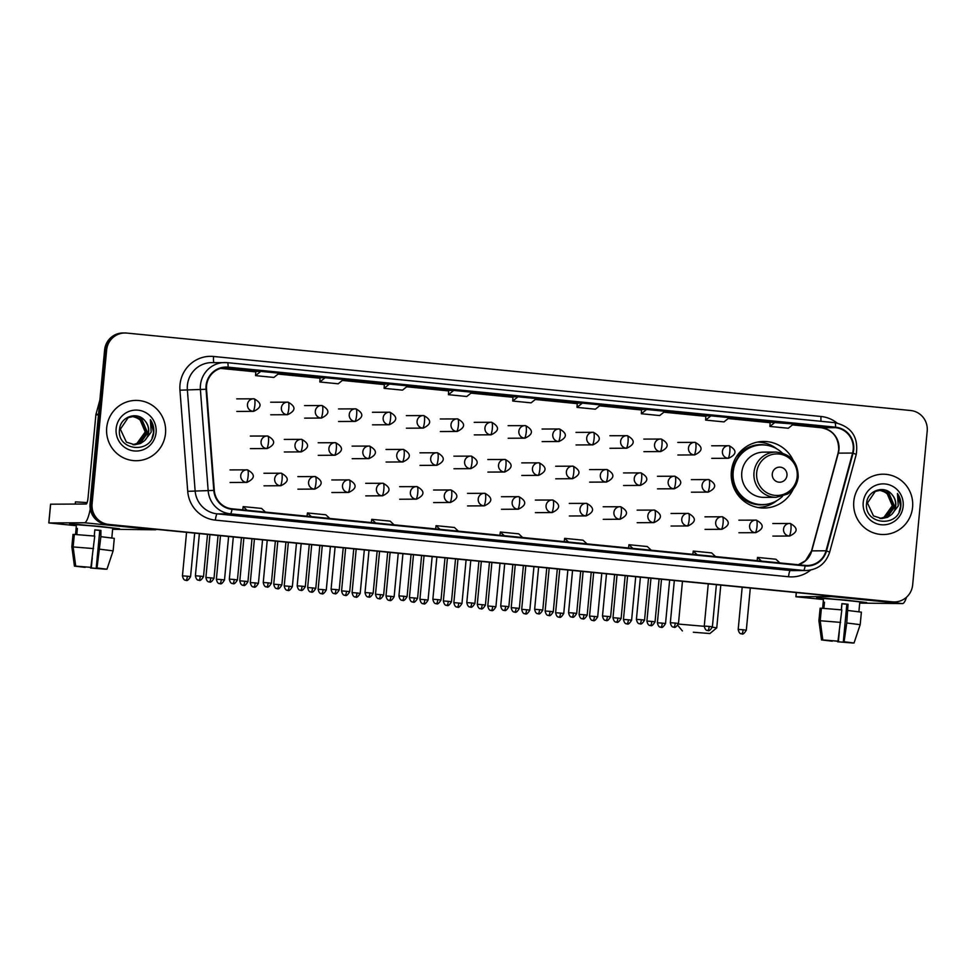 <?xml version="1.0" encoding="UTF-8"?>
<svg xmlns="http://www.w3.org/2000/svg" width="976" height="976" viewBox="0 0 976 976"><rect width="100%" height="100%" fill="white"/><g stroke="black" fill="none" stroke-linecap="round" stroke-linejoin="round"><path stroke-width="1.46" d="M793.159 460.233A33.294 32.611 89.7 0 0 763.659 441.457A33.294 32.611 89.7 0 0 731.366 471.542A33.294 32.611 89.7 0 0 763.988 508.045A33.294 32.611 89.7 0 0 793.305 488.988M759.145 507.703A33.294 32.611 89.7 0 0 762.134 507.081M761.817 442.433A33.294 32.611 89.7 0 0 758.828 441.847M124.916 332.987L122.878 332.987A18.849 18.459 89.7 0 0 104.603 350.018L90.06 503.86A18.849 18.459 89.7 0 0 106.652 524.429L890.478 601.863A18.849 18.459 89.7 0 0 892.345 601.948L893.357 601.948A18.849 18.459 89.7 0 1 891.491 601.863A18.849 18.459 89.7 0 0 893.357 601.948L894.382 601.948A18.849 18.459 89.7 0 0 912.658 584.905L927.2 431.075A18.849 18.459 89.7 0 0 910.608 410.506L126.782 333.072A18.849 18.459 89.7 0 0 106.64 350.018L92.098 503.848A18.849 18.459 89.7 0 0 108.69 524.417L892.515 601.85A18.849 18.459 89.7 0 0 894.382 601.948M92.098 503.848L91.073 503.848A18.849 18.459 89.7 0 0 107.677 524.429L891.491 601.863L107.677 524.429A18.849 18.459 89.7 0 1 91.073 503.848L105.615 350.018L91.073 503.848L90.06 503.86M123.891 332.987A18.849 18.459 89.7 0 0 105.615 350.018A18.849 18.459 89.7 0 1 123.891 332.987M106.713 427.659A30.158 29.524 89.7 0 0 136.25 460.721A30.158 29.524 89.7 0 0 165.505 433.466A30.158 29.524 89.7 0 0 135.957 400.404A30.158 29.524 89.7 0 0 106.713 427.659A30.158 29.524 89.7 0 0 136.25 460.721A30.158 29.524 89.7 0 0 165.505 433.466A30.158 29.524 89.7 0 0 135.957 400.404A30.158 29.524 89.7 0 0 106.713 427.659M853.793 501.457A30.158 29.524 89.7 0 0 883.341 534.519A30.158 29.524 89.7 0 0 912.584 507.264A30.158 29.524 89.7 0 0 883.036 474.202A30.158 29.524 89.7 0 0 853.793 501.457A30.158 29.524 89.7 0 0 883.341 534.519A30.158 29.524 89.7 0 0 912.584 507.264A30.158 29.524 89.7 0 0 883.036 474.202A30.158 29.524 89.7 0 0 853.793 501.457M206.558 385.727A20.106 19.691 -90.3 0 1 228.055 367.659L835.517 427.671A20.106 19.691 -90.3 0 1 852.585 453.059L826.025 550.793A20.106 19.691 -90.3 0 1 805.163 565.421L232.032 508.801A20.106 19.691 -90.3 0 1 214.305 490.355L206.534 389.229A20.106 19.691 -90.3 0 1 206.558 385.727M206.07 385.679A20.606 20.179 89.7 0 0 206.046 389.278L213.805 490.403A20.606 20.179 89.7 0 0 231.983 509.301L805.115 565.921A20.606 20.179 89.7 0 0 826.501 550.928L853.061 453.193A20.606 20.179 89.7 0 0 835.554 427.171L228.091 367.159A20.606 20.179 89.7 0 0 206.07 385.679M775.212 422.181L769.918 426.439L788.291 428.257L793.586 423.999L770.174 422.218M705.868 415.861L710.918 415.837L705.624 420.095L705.868 415.861M641.574 409.505L646.612 409.481L641.33 413.739L641.574 409.505M577.28 403.149L582.318 403.125L577.023 407.382L577.28 403.149M255.785 371.392L260.824 371.368L255.541 375.626L255.785 371.392M320.079 377.749L325.13 377.724L319.835 381.982L320.079 377.749M384.385 384.093L389.424 384.068L384.129 388.326L384.385 384.093M448.679 390.449L453.718 390.424L448.435 394.682L448.679 390.449M512.973 396.805L518.024 396.781L512.729 401.038L512.973 396.805M651.334 555.747L627.861 553.953L651.334 555.747A5.026 1.013 -84.4 0 1 651.309 555.747A5.026 1.013 -84.4 0 0 651.309 555.747L632.948 553.929M715.628 562.103L692.167 560.309L715.628 562.103A5.026 1.013 -84.4 0 1 715.615 562.103A5.026 1.013 -84.4 0 0 715.615 562.103L697.254 560.285M779.934 568.447L756.461 566.666L779.934 568.447A5.026 1.013 -84.4 0 1 779.909 568.447A5.026 1.013 -84.4 0 0 779.909 568.447L761.548 566.641M458.439 536.69L434.979 534.897L458.439 536.69A5.026 1.013 -84.4 0 0 458.415 536.69A5.026 1.013 -84.4 0 0 458.439 536.69L440.054 534.872M394.145 530.346L370.673 528.553L394.145 530.346A5.026 1.013 -84.4 0 0 394.121 530.334A5.026 1.013 -84.4 0 0 394.145 530.346L375.76 528.528M329.839 523.99L306.379 522.197L329.839 523.99A5.026 1.013 -84.4 0 0 329.827 523.99A5.026 1.013 -84.4 0 0 329.839 523.99L311.466 522.172M265.545 517.634L242.085 515.84L265.545 517.634A5.026 1.013 -84.4 0 0 265.521 517.634A5.026 1.013 -84.4 0 0 265.545 517.634L247.16 515.816M587.04 549.39L563.567 547.609L587.04 549.39A5.026 1.013 -84.4 0 1 587.015 549.39A5.026 1.013 -84.4 0 0 587.015 549.39L568.654 547.585M522.733 543.046L499.273 541.253L522.733 543.046A5.026 1.013 -84.4 0 0 522.721 543.046A5.026 1.013 -84.4 0 0 522.733 543.046L504.36 541.229M641.33 413.739L659.691 415.556L664.985 411.299L646.612 409.481M705.624 420.095L723.997 421.9L729.292 417.643L710.918 415.837M448.435 394.682L466.796 396.5L472.091 392.242L453.718 390.424M384.129 388.326L402.502 390.144L407.797 385.886L389.424 384.068M319.835 381.982L338.208 383.788L343.503 379.53L325.13 377.724M255.541 375.626L273.902 377.444L279.197 373.186L260.824 371.368M577.023 407.382L595.397 409.2L600.691 404.942L582.318 403.125M512.729 401.038L531.103 402.844L536.397 398.586L518.024 396.781M769.918 426.439L770.174 422.205M522.648 537.508L518.72 533.835L500.346 532.018L499.919 535.263M504.275 535.702L500.346 532.018M458.342 531.164L454.426 527.479L436.052 525.661L435.625 528.919M439.981 529.346L436.052 525.661M394.048 524.807L390.119 521.123L371.746 519.317L371.331 522.563M375.675 522.99L371.746 519.317M329.754 518.451L325.825 514.779L307.452 512.961L307.025 516.206M311.381 516.646L307.452 512.961M265.448 512.107L261.531 508.423L243.158 506.605L242.731 509.862M247.087 510.289L243.158 506.605M586.942 543.864L583.014 540.179L564.64 538.362L564.226 541.619M568.569 542.046L564.64 538.362M651.236 550.22L647.308 546.536L628.947 544.718L628.52 547.975M632.875 548.402L628.947 544.718M715.542 556.564L711.614 552.892L693.241 551.074L692.814 554.319M697.169 554.758L693.241 551.074M779.836 562.92L775.908 559.236L757.535 557.418L757.12 560.675M761.463 561.102L757.535 557.418M132.943 416.398L140.129 419.021L145.619 431.953L137.274 443.507L133.09 444.678M132.748 416.423L139.714 419.021L145.217 431.953L136.872 443.507L132.882 444.653M144.582 440.688A14.201 13.908 89.7 0 0 144.912 420.79C137.396 410.859 120.475 416.728 119.584 429.025C116.144 450.68 150.89 454.682 153.622 433.405L153.757 432.344C154.147 427.708 153.012 423.486 150.377 419.68L151.17 432.136L144.582 440.688L140.507 443.494L134.7 444.763L126.392 442.128L120.365 429.208L128.173 417.643L133.761 416.374L141.74 419.021L147.23 431.941L138.885 443.494L133.895 444.751M133.553 416.374L141.337 419.021L146.827 431.941L138.482 443.494L133.7 444.739M144.912 420.79C147.681 424.023 148.864 427.744 148.45 431.929L140.105 443.494L134.505 444.763M116.144 428.586A20.484 20.057 89.7 0 0 134.176 450.949A20.484 20.057 89.7 0 0 156.075 432.527A20.484 20.057 89.7 0 0 138.031 410.176A20.484 20.057 89.7 0 0 116.144 428.586M132.138 416.484L135.066 417.179A14.201 13.908 89.7 0 0 132.114 416.484M135.066 417.179C141.776 419.717 145.143 424.682 145.168 432.063M150.377 419.68L153.574 432.344L152.036 438.017M76.433 525.039L69.601 524.014L99.698 526.369L119.621 528.76L78.836 524.502L69.577 524.027L76.433 525.039M90.256 508.996A25.132 5.075 95.6 0 1 84.412 522.758L48.8 522.941L76.36 525.722M156.428 529.346A25.132 5.075 95.6 0 1 155.44 529.785L112.63 529.297M50.642 504.202L86.181 504.006A6.283 1.269 -84.4 0 0 88.047 497.748L95.88 414.849A3.135 3.074 -90.3 0 1 95.977 414.312L99.869 400.001M85.217 566.922L78.214 566.373M73.139 546.938L75.713 566.117L79.483 566.495L90.89 567.349L94.745 536.08L74.322 534.421L73.139 546.938L93.562 548.585M94.233 536.031L94.818 529.834L97.942 530.127L100.943 530.432L100.87 536.678L97.014 567.959L96.234 567.959L99.772 530.444L94.806 529.944M76.811 534.567L77.385 528.419L76.116 528.419L75.542 534.482L76.457 524.685L98.295 526.381L112.74 528.114L111.813 537.91M100.87 536.678L114.29 538.349L113.118 550.867L106.957 569.203L96.234 567.959M99.686 549.195L113.118 550.854M75.713 566.117L90.89 567.349M97.014 567.959L106.957 569.203M101.943 568.618L105.725 569.093M105.689 569.215L90.512 567.983L91.293 567.983L92.269 557.711M90.536 567.349L90.512 567.983M101.919 568.849L91.293 567.983M75.262 504.055L75.457 501.871L87.12 502.579M74.31 534.555L73.041 534.433L71.858 546.938L74.432 566.129L78.202 566.495M85.168 567.373L74.432 566.129L71.858 546.938M94.318 536.044L94.77 530.456M76.116 528.419L77.372 528.553M99.772 530.444L100.943 530.432M693.338 632.241L709.894 633.534L693.338 632.241M678.369 624.067L704.257 626.299M712.346 627.19L716.75 627.861L709.894 633.534M786.973 475.397A7.54 7.381 89.7 0 0 780.336 467.175A7.54 7.381 89.7 0 0 772.272 473.946A7.54 7.381 89.7 0 0 778.909 482.181A7.54 7.381 89.7 0 0 786.973 475.397M775.92 452.071L763.708 452.132A22.619 22.143 89.7 0 0 741.784 472.579A22.619 22.143 89.7 0 0 763.94 497.37L776.152 497.309L787.522 494.076C793.769 490.05 797.331 484.303 798.209 476.861C797.953 461.965 790.523 453.706 775.92 452.071A22.619 22.143 89.7 0 0 753.997 472.518A22.619 22.143 89.7 0 0 776.152 497.309M782.264 452.974A29.841 29.219 89.7 0 0 762.146 444.922A29.841 29.219 89.7 0 0 733.208 471.884A29.841 29.219 89.7 0 0 762.439 504.604A29.841 29.219 89.7 0 0 782.484 496.345M762.146 444.922L761.634 444.922A29.841 29.219 89.7 0 0 732.695 471.884A29.841 29.219 89.7 0 0 761.927 504.604L762.439 504.604M734.147 465.076A23.558 23.07 89.7 0 0 734.245 484.73M776.994 500.554A32.672 31.988 -90.3 0 1 757.681 507.447M736.917 455.938L739.088 455.951M737.258 455.45L738.21 455.487A30.122 29.5 89.7 0 1 767.136 445.324M767.417 504.141A30.122 29.5 89.7 0 1 735.013 489.257L734.464 489.232M757.352 442.116A32.672 31.988 -90.3 0 1 776.737 448.814M823.512 598.837L816.68 597.824L846.778 600.179L866.7 602.57L825.916 598.312L816.668 597.837L823.512 598.837M832.467 596.141A25.132 5.075 95.6 0 1 831.491 596.568L795.879 596.751L823.439 599.52M906.521 597.214A25.132 5.075 95.6 0 1 902.532 603.583L859.71 603.107M832.296 640.72L825.293 640.171M820.218 620.736L822.792 639.927L837.188 641.159L837.969 641.159L841.824 609.878L821.402 608.231L820.218 620.736L840.653 622.395M841.312 609.829L841.91 603.632L848.022 604.242L846.765 622.993L844.094 641.757L843.313 641.769L846.851 604.242L841.898 603.741M823.89 608.365L824.476 602.216L823.195 602.229L822.622 608.292L823.537 598.483L845.375 600.179L859.819 601.911L858.892 611.72M847.949 610.488L861.381 612.159L860.198 624.664L846.765 622.993M822.792 639.927L837.969 641.159M844.094 641.757L854.037 643.013L843.313 641.769M860.161 624.677L854.037 643.013L860.198 624.664M849.022 642.415L852.804 642.891M852.768 643.013L837.591 641.793L838.372 641.793L839.348 631.509M837.615 641.159L837.591 641.793M848.998 642.647L838.372 641.793M832.247 641.183L821.524 639.939L818.913 620.76L820.121 608.231L818.913 620.76L821.524 639.927L825.281 640.305M821.389 608.365L820.121 608.231M841.397 609.841L841.922 604.266M823.195 602.229L824.464 602.351M846.851 604.242L848.022 604.242M880.035 490.208L887.208 492.831L892.698 505.751L884.354 517.304L880.169 518.488M879.827 490.22L886.806 492.831L892.296 505.751L883.951 517.317L879.962 518.463M891.661 514.498A14.201 13.908 89.7 0 0 891.991 494.588C884.488 484.657 867.554 490.525 866.664 502.823C863.223 524.49 897.969 528.48 900.714 507.203L900.836 506.154C901.226 501.505 900.104 497.284 897.456 493.49L898.249 505.934L891.661 514.498L887.587 517.292L881.792 518.573L873.483 515.926L867.444 503.006L875.252 491.453L880.84 490.172L888.819 492.819L894.321 505.739L885.964 517.304L880.974 518.549M880.633 490.184L888.416 492.819L893.906 505.751L885.561 517.304L880.779 518.537M891.991 494.588C894.76 497.833 895.944 501.542 895.529 505.739L887.184 517.292L881.584 518.573M863.223 502.396A20.484 20.057 89.7 0 0 881.255 524.746A20.484 20.057 89.7 0 0 903.154 506.337A20.484 20.057 89.7 0 0 885.11 483.974A20.484 20.057 89.7 0 0 863.223 502.396M879.217 490.281L882.145 490.977A14.201 13.908 89.7 0 0 879.193 490.294M882.145 490.977C888.855 493.527 892.223 498.48 892.247 505.861M897.456 493.49L900.653 506.154L899.128 511.814M106.652 524.429L108.69 524.417M104.603 350.018L106.64 350.018M890.478 601.863L892.515 601.85M852.585 453.059L838.323 453.132A20.106 19.691 89.7 0 0 821.243 427.732L792.475 424.889M826.025 550.793L811.751 550.867A11.309 0.622 -164.8 0 0 811.507 550.928L805.481 560.712L798.344 564.75A20.106 19.691 89.7 0 0 811.751 550.867L838.323 453.132A11.309 0.622 -164.8 0 0 838.079 453.193L838.713 449.704C838.604 437.297 832.772 429.965 821.194 427.732A11.309 2.281 -84.4 0 0 821.243 427.732L835.517 427.671M228.055 367.659L224.065 367.671M810.678 570.057A31.415 30.756 -90.3 0 1 788.559 576.755L215.428 520.135A31.415 30.756 -90.3 0 1 187.721 491.318L179.95 390.193A31.415 30.756 -90.3 0 1 213.573 356.472L821.036 416.484A6.283 1.269 -84.4 0 0 821.036 421.315M821.036 416.484A31.415 30.756 -90.3 0 1 837.005 422.986M805.115 565.921A6.283 1.269 95.6 0 1 803.468 570.435L230.336 513.815A25.132 24.607 -90.3 0 1 208.169 490.757L200.397 389.631A25.132 24.607 -90.3 0 1 227.298 362.657A6.283 1.269 95.6 0 1 227.323 362.657A6.283 1.269 95.6 0 1 228.091 367.159M835.554 427.171A6.283 1.269 -84.4 0 0 834.785 422.669L227.323 362.657L211.768 362.608A25.132 24.607 89.7 0 0 187.355 389.692L195.127 490.818A25.132 24.607 89.7 0 0 217.294 513.876L790.426 570.496A25.132 24.607 89.7 0 0 792.902 570.606L805.956 570.545A25.132 24.607 -90.3 0 1 803.468 570.435L790.426 570.496A6.283 1.269 -84.4 0 0 788.559 576.755M206.046 389.278L179.95 390.193M215.428 520.135A6.283 1.269 -84.4 0 1 217.294 513.876L230.336 513.815A6.283 1.269 -84.4 0 0 231.983 509.301M826.501 550.928L829.673 552.111L856.245 454.377C858.697 437.114 851.548 426.549 834.785 422.669A6.283 1.269 -84.4 0 0 834.761 422.669L227.347 362.669M187.721 491.318L213.805 490.403M853.061 453.193L856.245 454.377M213.573 356.472A6.283 1.269 -84.4 0 0 214.012 362.596M770.137 422.681L728.169 418.545L770.137 422.693M705.843 416.337L663.875 412.189L705.843 416.337M641.549 409.981L599.581 405.833L641.549 409.981M577.243 403.637L535.275 399.489L577.243 403.637M512.949 397.281L470.981 393.133L512.949 397.281M448.655 390.925L406.687 386.777L448.655 390.925M384.349 384.581L342.381 380.433L384.349 384.581M320.055 378.224L278.087 374.076L320.055 378.224M220.539 368.391L255.761 371.868L220.552 368.391M821.145 427.732A11.309 2.281 -84.4 0 0 821.194 427.732L792.463 424.902M155.44 529.785L84.412 522.758M98.466 414.837L95.88 414.849M50.642 504.177L48.861 522.941M95.977 414.312L98.527 414.3M797.185 476.691A20.777 20.35 89.7 0 0 778.897 454.011A20.777 20.35 89.7 0 0 756.681 472.689A20.777 20.35 89.7 0 0 774.981 495.369A20.777 20.35 89.7 0 0 797.185 476.691M236.729 398.867L254.199 398.818A6.283 6.149 89.7 0 0 247.453 404.467A6.283 6.149 89.7 0 0 252.991 411.323A6.283 1.269 -84.4 0 0 254.858 405.064A6.283 1.269 95.6 0 0 254.199 398.818A6.283 1.269 95.6 0 1 254.199 398.818C262.166 403.234 261.971 407.407 253.614 411.36A6.283 6.149 89.7 0 1 252.991 411.323M187.343 576.218L182.451 575.84C183.805 582.318 186.965 579.524 186.111 580.293A4.087 0.83 -84.4 0 0 187.343 576.218L190.576 576.609L194.688 533.128M186.135 580.293A4.087 0.83 95.6 0 1 186.111 580.293C185.599 578.975 186.477 583.489 190.576 576.609M270.657 402.222L288.127 402.173A6.283 6.149 89.7 0 0 281.381 407.822A6.283 6.149 89.7 0 0 286.92 414.678A6.283 1.269 -84.4 0 0 288.786 408.419A6.283 1.269 95.6 0 0 288.127 402.173A6.283 1.269 95.6 0 1 288.127 402.173C296.094 406.577 295.899 410.762 287.542 414.702A6.283 6.149 89.7 0 1 286.92 414.678M221.271 579.573L216.379 579.195C217.721 585.673 220.893 582.879 220.039 583.648A4.087 0.83 -84.4 0 0 221.271 579.573L224.504 579.964L228.616 536.483M220.051 583.648A4.087 0.83 95.6 0 1 220.039 583.648C219.527 582.33 220.393 586.844 224.504 579.964M304.585 405.577L322.043 405.528A6.283 6.149 89.7 0 0 315.309 411.177A6.283 6.149 89.7 0 0 320.836 418.033A6.283 1.269 -84.4 0 0 322.702 411.774A6.283 1.269 95.6 0 0 322.043 405.528A6.283 1.269 95.6 0 1 322.043 405.528C330.01 409.932 329.815 414.117 321.458 418.057A6.283 6.149 89.7 0 1 320.836 418.033M255.2 582.928L250.295 582.55C251.649 589.016 254.821 586.234 253.967 586.991A4.087 0.83 95.6 0 0 253.98 586.991A4.087 0.83 -84.4 0 0 255.2 582.928L258.433 583.319L262.544 539.838M338.513 408.932L355.972 408.871A6.283 1.269 95.6 0 0 355.947 408.871A6.283 6.149 89.7 0 0 349.237 414.519A6.283 6.149 89.7 0 0 354.764 421.376A6.283 1.269 -84.4 0 0 356.63 415.117A6.283 1.269 95.6 0 0 355.972 408.871C363.938 413.287 363.743 417.46 355.386 421.412A6.283 6.149 89.7 0 1 354.764 421.376M289.116 586.283L284.223 585.893C285.578 592.371 288.75 589.589 287.883 590.346A4.087 0.83 95.6 0 0 287.908 590.346A4.087 0.83 -84.4 0 0 289.116 586.283L292.361 586.661L296.472 543.181M372.429 412.275L389.9 412.226A6.283 1.269 95.6 0 0 389.875 412.226A6.283 6.149 89.7 0 0 383.153 417.874A6.283 6.149 89.7 0 0 388.692 424.731A6.283 1.269 -84.4 0 0 390.559 418.472A6.283 1.269 95.6 0 0 389.9 412.226C397.866 416.642 397.671 420.815 389.314 424.755A6.283 6.149 89.7 0 1 388.692 424.731M323.044 589.626L318.152 589.248C319.494 595.726 322.666 592.932 321.812 593.701A4.087 0.83 -84.4 0 0 323.044 589.626L326.277 590.016L330.388 546.536M321.836 593.701A4.087 0.83 95.6 0 1 321.812 593.701C321.299 592.383 322.165 596.897 326.277 590.016M406.358 415.63L423.828 415.581A6.283 1.269 95.6 0 0 423.791 415.581A6.283 6.149 89.7 0 0 417.081 421.229A6.283 6.149 89.7 0 0 422.62 428.086A6.283 1.269 -84.4 0 0 424.475 421.827A6.283 1.269 95.6 0 0 423.828 415.581C431.795 419.985 431.599 424.17 423.242 428.11A6.283 6.149 89.7 0 1 422.62 428.086M356.972 592.981L352.08 592.603C353.422 599.069 356.594 596.287 355.74 597.044A4.087 0.83 -84.4 0 0 356.972 592.981L360.205 593.371L364.316 549.891M355.752 597.044A4.087 0.83 95.6 0 1 355.74 597.044C355.215 595.738 356.094 600.252 360.205 593.371M440.286 418.985L457.744 418.924A6.283 6.149 89.7 0 0 451.01 424.572A6.283 6.149 89.7 0 0 456.536 431.441A6.283 1.269 -84.4 0 0 458.403 425.17A6.283 1.269 95.6 0 0 457.744 418.924A6.283 1.269 95.6 0 1 457.744 418.924C465.711 423.34 465.515 427.512 457.158 431.465A6.283 6.149 89.7 0 1 456.536 431.441M390.888 596.336L385.996 595.958C387.35 602.424 390.522 599.642 389.668 600.399A4.087 0.83 -84.4 0 0 390.888 596.336L394.133 596.726L398.245 553.233M389.68 600.399A4.087 0.83 95.6 0 1 389.668 600.399C389.143 599.093 390.022 603.595 394.133 596.726M474.202 422.327L491.672 422.279A6.283 6.149 89.7 0 0 484.938 427.927A6.283 6.149 89.7 0 0 490.464 434.784A6.283 1.269 -84.4 0 0 492.331 428.525A6.283 1.269 95.6 0 0 491.672 422.279A6.283 1.269 95.6 0 1 491.672 422.279C499.639 426.695 499.444 430.867 491.087 434.82A6.283 6.149 89.7 0 1 490.464 434.784M424.816 599.679L419.924 599.301C421.278 605.779 424.438 602.985 423.584 603.754A4.087 0.83 -84.4 0 0 424.816 599.679L428.061 600.069L432.161 556.588M423.608 603.754A4.087 0.83 95.6 0 1 423.584 603.754C423.072 602.436 423.95 606.95 428.061 600.069M508.13 425.682L525.6 425.634A6.283 6.149 89.7 0 0 518.854 431.282A6.283 6.149 89.7 0 0 524.393 438.139A6.283 1.269 -84.4 0 0 526.259 431.88A6.283 1.269 95.6 0 0 525.6 425.634A6.283 1.269 95.6 0 1 525.6 425.634C533.567 430.038 533.372 434.222 525.015 438.163A6.283 6.149 89.7 0 1 524.393 438.139M458.744 603.034L453.852 602.656C455.194 609.122 458.366 606.34 457.512 607.109A4.087 0.83 95.6 0 0 457.537 607.109A4.087 0.83 -84.4 0 0 458.744 603.034L461.977 603.424L466.089 559.943M542.058 429.037L559.529 428.989A6.283 1.269 95.6 0 0 559.492 428.976A6.283 6.149 89.7 0 0 552.782 434.625A6.283 6.149 89.7 0 0 558.309 441.494A6.283 1.269 -84.4 0 0 560.175 435.235A6.283 1.269 95.6 0 0 559.529 428.989C567.495 433.393 567.3 437.577 558.931 441.518A6.283 6.149 89.7 0 1 558.309 441.494M492.673 606.389L487.78 606.011C489.122 612.477 492.294 609.695 491.44 610.451A4.087 0.83 95.6 0 0 491.453 610.451A4.087 0.83 -84.4 0 0 492.673 606.389L495.906 606.779L500.017 563.298M575.986 432.392L593.445 432.331A6.283 1.269 95.6 0 0 593.42 432.331A6.283 6.149 89.7 0 0 586.71 437.98A6.283 6.149 89.7 0 0 592.237 444.836A6.283 1.269 -84.4 0 0 594.103 438.578A6.283 1.269 95.6 0 0 593.445 432.331C601.411 436.748 601.216 440.92 592.859 444.873A6.283 6.149 89.7 0 1 592.237 444.836M526.589 609.744L521.696 609.353C523.051 615.832 526.223 613.038 525.369 613.806A4.087 0.83 -84.4 0 0 526.589 609.744L529.834 610.122L533.945 566.641M525.381 613.806A4.087 0.83 95.6 0 1 525.369 613.806C524.844 612.489 525.722 617.003 529.834 610.122M609.902 435.735L627.373 435.686A6.283 1.269 95.6 0 0 627.348 435.686A6.283 6.149 89.7 0 0 620.626 441.335A6.283 6.149 89.7 0 0 626.165 448.191A6.283 1.269 -84.4 0 0 628.032 441.933A6.283 1.269 95.6 0 0 627.373 435.686C635.339 440.103 635.144 444.275 626.787 448.216A6.283 6.149 89.7 0 1 626.165 448.191M560.517 613.087L555.625 612.708C556.967 619.187 560.139 616.393 559.285 617.161A4.087 0.83 -84.4 0 0 560.517 613.087L563.75 613.477L567.861 569.996M559.309 617.161A4.087 0.83 95.6 0 1 559.285 617.161C558.772 615.844 559.651 620.358 563.75 613.477M643.831 439.09L661.301 439.041A6.283 6.149 89.7 0 0 654.554 444.69A6.283 6.149 89.7 0 0 660.093 451.546A6.283 1.269 -84.4 0 0 661.948 445.288A6.283 1.269 95.6 0 0 661.301 439.041A6.283 1.269 95.6 0 1 661.301 439.041C669.268 443.446 669.072 447.63 660.715 451.571A6.283 6.149 89.7 0 1 660.093 451.546M594.445 616.442L589.553 616.063C590.895 622.529 594.067 619.748 593.213 620.504A4.087 0.83 -84.4 0 0 594.445 616.442L597.678 616.832L601.789 573.351M593.225 620.504A4.087 0.83 95.6 0 1 593.213 620.504C592.7 619.199 593.567 623.713 597.678 616.832M677.759 442.445L695.217 442.384A6.283 6.149 89.7 0 0 688.483 448.033A6.283 6.149 89.7 0 0 694.009 454.889A6.283 1.269 -84.4 0 0 695.876 448.631A6.283 1.269 95.6 0 0 695.217 442.384A6.283 1.269 95.6 0 1 695.217 442.384C703.184 446.801 702.988 450.973 694.631 454.926A6.283 6.149 89.7 0 1 694.009 454.889M628.373 619.797L623.469 619.406C624.823 625.884 627.995 623.103 627.141 623.859A4.087 0.83 -84.4 0 0 628.373 619.797L631.606 620.175L635.718 576.694M627.153 623.859A4.087 0.83 95.6 0 1 627.141 623.859C626.616 622.542 627.495 627.056 631.606 620.175M711.687 445.788L729.145 445.739A6.283 6.149 89.7 0 0 722.411 451.388A6.283 6.149 89.7 0 0 727.937 458.244A6.283 1.269 -84.4 0 0 729.804 451.986A6.283 1.269 95.6 0 0 729.145 445.739A6.283 1.269 95.6 0 1 729.145 445.739C737.112 450.156 736.917 454.328 728.56 458.281A6.283 6.149 89.7 0 1 727.937 458.244M662.289 623.139L657.397 622.761C658.751 629.239 661.923 626.446 661.057 627.214A4.087 0.83 -84.4 0 0 662.289 623.139L665.534 623.53L669.646 580.049M661.081 627.214A4.087 0.83 95.6 0 1 661.057 627.214C660.545 625.897 661.423 630.411 665.534 623.53M210.779 577.865L205.887 577.487C207.229 583.965 210.401 581.171 209.547 581.94A4.087 0.83 95.6 0 0 209.572 581.94A4.087 0.83 -84.4 0 0 210.779 577.865L214.012 578.256L218.063 535.434M250.344 436.065L267.802 436.016A6.283 6.149 89.7 0 0 261.068 441.664A6.283 6.149 89.7 0 0 266.594 448.521A6.283 1.269 -84.4 0 0 268.461 442.262A6.283 1.269 95.6 0 0 267.802 436.016A6.283 1.269 95.6 0 1 267.802 436.016C275.769 440.432 275.574 444.605 267.217 448.545A6.283 6.149 89.7 0 1 266.594 448.521M244.708 581.22L239.815 580.842C241.157 587.308 244.329 584.526 243.475 585.283A4.087 0.83 95.6 0 0 243.488 585.283A4.087 0.83 -84.4 0 0 244.708 581.22L247.941 581.611L251.991 538.789M284.26 439.42L301.73 439.371A6.283 6.149 89.7 0 0 294.984 445.019A6.283 6.149 89.7 0 0 300.523 451.876A6.283 1.269 -84.4 0 0 302.389 445.617A6.283 1.269 95.6 0 0 301.73 439.371A6.283 1.269 95.6 0 1 301.73 439.371C309.697 443.775 309.502 447.96 301.145 451.9A6.283 6.149 89.7 0 1 300.523 451.876M278.624 584.575L273.731 584.185C275.086 590.663 278.258 587.881 277.404 588.638A4.087 0.83 -84.4 0 0 278.624 584.575L281.869 584.953L285.919 542.144M277.416 588.638A4.087 0.83 95.6 0 1 277.404 588.638C276.879 587.32 277.757 591.834 281.869 584.953M318.188 442.775L335.659 442.714A6.283 1.269 95.6 0 0 335.622 442.714A6.283 6.149 89.7 0 0 328.912 448.362A6.283 6.149 89.7 0 0 334.451 455.219A6.283 1.269 -84.4 0 0 336.305 448.96A6.283 1.269 95.6 0 0 335.659 442.714C343.625 447.13 343.43 451.302 335.061 455.255A6.283 6.149 89.7 0 1 334.451 455.219M312.552 587.918L307.66 587.54C309.014 594.018 312.174 591.224 311.32 591.993A4.087 0.83 -84.4 0 0 312.552 587.918L315.797 588.308L319.835 545.499M311.344 591.993A4.087 0.83 95.6 0 1 311.32 591.993C310.807 590.675 311.686 595.189 315.797 588.308M352.116 446.117L369.575 446.069A6.283 1.269 95.6 0 0 369.55 446.069A6.283 6.149 89.7 0 0 362.84 451.717A6.283 6.149 89.7 0 0 368.367 458.574A6.283 1.269 -84.4 0 0 370.233 452.315A6.283 1.269 95.6 0 0 369.575 446.069C377.541 450.485 377.346 454.657 368.989 458.61A6.283 6.149 89.7 0 1 368.367 458.574M346.48 591.273L341.588 590.895C342.93 597.361 346.102 594.579 345.248 595.336A4.087 0.83 -84.4 0 0 346.48 591.273L349.713 591.663L353.763 548.841M345.26 595.348A4.087 0.83 95.6 0 1 345.248 595.336C344.735 594.03 345.602 598.544 349.713 591.663M386.032 449.472L403.503 449.424A6.283 1.269 95.6 0 0 403.478 449.424A6.283 6.149 89.7 0 0 396.756 455.072A6.283 6.149 89.7 0 0 402.295 461.929A6.283 1.269 -84.4 0 0 404.162 455.67A6.283 1.269 95.6 0 0 403.503 449.424C411.469 453.828 411.274 458.012 402.917 461.953A6.283 6.149 89.7 0 1 402.295 461.929M380.408 594.628L375.504 594.25C376.858 600.716 380.03 597.934 379.176 598.691A4.087 0.83 -84.4 0 0 380.408 594.628L383.641 595.018L387.692 552.196M379.188 598.691A4.087 0.83 95.6 0 1 379.176 598.691C378.651 597.385 379.53 601.887 383.641 595.018M419.961 452.827L437.431 452.779A6.283 1.269 95.6 0 0 437.407 452.766A6.283 6.149 89.7 0 0 430.684 458.415A6.283 6.149 89.7 0 0 436.223 465.284A6.283 1.269 -84.4 0 0 438.09 459.013A6.283 1.269 95.6 0 0 437.431 452.779C445.398 457.183 445.202 461.367 436.845 465.308A6.283 6.149 89.7 0 1 436.223 465.284M414.324 597.971L409.432 597.593C410.786 604.071 413.958 601.277 413.104 602.046A4.087 0.83 -84.4 0 0 414.324 597.971L417.569 598.361L421.608 555.551M413.116 602.046A4.087 0.83 95.6 0 1 413.104 602.046C412.58 600.728 413.458 605.242 417.569 598.361M453.889 456.17L471.347 456.121A6.283 6.149 89.7 0 0 464.613 461.77A6.283 6.149 89.7 0 0 470.139 468.626A6.283 1.269 -84.4 0 0 472.006 462.368A6.283 1.269 95.6 0 0 471.347 456.121A6.283 1.269 95.6 0 1 471.347 456.121C479.326 460.538 479.118 464.71 470.761 468.663A6.283 6.149 89.7 0 1 470.139 468.626M448.252 601.326L443.36 600.948C444.702 607.426 447.874 604.632 447.02 605.401A4.087 0.83 95.6 0 0 447.045 605.401A4.087 0.83 -84.4 0 0 448.252 601.326L451.485 601.716L455.536 558.894M487.817 459.525L505.275 459.476A6.283 6.149 89.7 0 0 498.541 465.125A6.283 6.149 89.7 0 0 504.067 471.981A6.283 1.269 -84.4 0 0 505.934 465.723A6.283 1.269 95.6 0 0 505.275 459.476A6.283 1.269 95.6 0 1 505.275 459.476C513.242 463.881 513.047 468.065 504.69 472.006A6.283 6.149 89.7 0 1 504.067 471.981M482.181 604.681L477.288 604.303C478.63 610.769 481.802 607.987 480.948 608.743A4.087 0.83 95.6 0 0 480.961 608.743A4.087 0.83 -84.4 0 0 482.181 604.681L485.414 605.071L489.464 562.249M521.733 462.88L539.203 462.831A6.283 6.149 89.7 0 0 532.457 468.48A6.283 6.149 89.7 0 0 537.996 475.336A6.283 1.269 -84.4 0 0 539.862 469.078A6.283 1.269 95.6 0 0 539.203 462.831A6.283 1.269 95.6 0 1 539.203 462.831C547.17 467.236 546.975 471.42 538.618 475.361A6.283 6.149 89.7 0 1 537.996 475.336M516.097 608.036L511.204 607.645C512.559 614.124 515.731 611.342 514.877 612.098A4.087 0.83 -84.4 0 0 516.097 608.036L519.342 608.414L523.392 565.604M514.889 612.098A4.087 0.83 95.6 0 1 514.877 612.098C514.352 610.781 515.23 615.295 519.342 608.414M555.661 466.235L573.132 466.174A6.283 1.269 95.6 0 0 573.095 466.174A6.283 6.149 89.7 0 0 566.385 471.823A6.283 6.149 89.7 0 0 571.924 478.679A6.283 1.269 -84.4 0 0 573.778 472.421A6.283 1.269 95.6 0 0 573.132 466.174C581.098 470.591 580.903 474.763 572.546 478.716A6.283 6.149 89.7 0 1 571.924 478.679M550.025 611.379L545.133 611C546.487 617.479 549.659 614.685 548.793 615.453A4.087 0.83 -84.4 0 0 550.025 611.379L553.27 611.769L557.308 568.947M548.817 615.453A4.087 0.83 95.6 0 1 548.793 615.453C548.28 614.136 549.159 618.65 553.27 611.769M589.589 469.578L607.048 469.529A6.283 1.269 95.6 0 0 607.023 469.529A6.283 6.149 89.7 0 0 600.313 475.178A6.283 6.149 89.7 0 0 605.84 482.034A6.283 1.269 -84.4 0 0 607.706 475.776A6.283 1.269 95.6 0 0 607.048 469.529C615.014 473.946 614.819 478.118 606.462 482.059A6.283 6.149 89.7 0 1 605.84 482.034M583.953 614.734L579.061 614.355C580.403 620.821 583.575 618.04 582.721 618.796A4.087 0.83 -84.4 0 0 583.953 614.734L587.186 615.124L591.236 572.302M582.745 618.796A4.087 0.83 95.6 0 1 582.721 618.796C582.208 617.491 583.075 622.005 587.186 615.124M623.518 472.933L640.976 472.884A6.283 1.269 95.6 0 0 640.951 472.884A6.283 6.149 89.7 0 0 634.241 478.533A6.283 6.149 89.7 0 0 639.768 485.389A6.283 1.269 -84.4 0 0 641.635 479.131A6.283 1.269 95.6 0 0 640.976 472.884C648.942 477.288 648.747 481.473 640.39 485.414A6.283 6.149 89.7 0 1 639.768 485.389M617.881 618.089L612.989 617.71C614.331 624.176 617.503 621.395 616.649 622.151A4.087 0.83 -84.4 0 0 617.881 618.089L621.114 618.479L625.165 575.657M616.661 622.151A4.087 0.83 95.6 0 1 616.649 622.151C616.124 620.846 617.003 625.348 621.114 618.479M657.434 476.288L674.904 476.227A6.283 6.149 89.7 0 0 668.157 481.876A6.283 6.149 89.7 0 0 673.696 488.744A6.283 1.269 -84.4 0 0 675.563 482.473A6.283 1.269 95.6 0 0 674.904 476.227A6.283 1.269 95.6 0 1 674.904 476.227C682.871 480.643 682.675 484.816 674.318 488.769A6.283 6.149 89.7 0 1 673.696 488.744M651.797 621.431L646.905 621.053C648.259 627.531 651.431 624.738 650.577 625.506A4.087 0.83 -84.4 0 0 651.797 621.431L655.042 621.822L659.093 579.012M650.589 625.506A4.087 0.83 95.6 0 1 650.577 625.506C650.053 624.189 650.931 628.703 655.042 621.822M691.362 479.631L708.832 479.582A6.283 6.149 89.7 0 0 702.086 485.231A6.283 6.149 89.7 0 0 707.612 492.087A6.283 1.269 -84.4 0 0 709.479 485.828A6.283 1.269 95.6 0 0 708.832 479.582A6.283 1.269 95.6 0 1 708.832 479.582C716.799 483.998 716.604 488.171 708.234 492.124A6.283 6.149 89.7 0 1 707.612 492.087M200.287 576.157L195.395 575.779C196.749 582.257 199.909 579.463 199.055 580.232A4.087 0.83 95.6 0 0 199.08 580.232A4.087 0.83 -84.4 0 0 200.287 576.157L203.52 576.548L207.51 534.397M230.019 469.907L247.489 469.859A6.283 6.149 89.7 0 0 240.743 475.507A6.283 6.149 89.7 0 0 246.281 482.364A6.283 1.269 -84.4 0 0 248.136 476.105A6.283 1.269 95.6 0 0 247.489 469.859A6.283 1.269 95.6 0 1 247.489 469.859C255.456 474.275 255.261 478.447 246.891 482.4A6.283 6.149 89.7 0 1 246.281 482.364M234.216 579.512L229.323 579.134C230.665 585.6 233.837 582.818 232.983 583.575A4.087 0.83 95.6 0 0 232.996 583.575A4.087 0.83 -84.4 0 0 234.216 579.512L237.449 579.903L241.438 537.752M263.947 473.262L281.405 473.214A6.283 6.149 89.7 0 0 274.671 478.862A6.283 6.149 89.7 0 0 280.197 485.719A6.283 1.269 -84.4 0 0 282.064 479.46A6.283 1.269 95.6 0 0 281.405 473.214A6.283 1.269 95.6 0 1 281.405 473.214C289.372 477.618 289.177 481.802 280.82 485.743A6.283 6.149 89.7 0 1 280.197 485.719M268.144 582.867L263.239 582.489C264.594 588.955 267.766 586.173 266.912 586.93A4.087 0.83 -84.4 0 0 268.144 582.867L271.377 583.258L275.366 541.094M266.924 586.93A4.087 0.83 95.6 0 1 266.912 586.93C266.387 585.612 267.265 590.126 271.377 583.258M297.863 476.617L315.333 476.556A6.283 6.149 89.7 0 0 308.587 482.205A6.283 6.149 89.7 0 0 314.126 489.074A6.283 1.269 -84.4 0 0 315.992 482.803A6.283 1.269 95.6 0 0 315.333 476.556A6.283 1.269 95.6 0 1 315.333 476.556C323.3 480.973 323.105 485.157 314.748 489.098A6.283 6.149 89.7 0 1 314.126 489.074M302.06 586.21L297.168 585.832C298.522 592.31 301.694 589.516 300.828 590.285A4.087 0.83 -84.4 0 0 302.06 586.21L305.305 586.6L309.282 544.449M300.852 590.285A4.087 0.83 95.6 0 1 300.828 590.285C300.315 588.967 301.194 593.481 305.305 586.6M331.791 479.96L349.262 479.911A6.283 1.269 95.6 0 0 349.237 479.911A6.283 6.149 89.7 0 0 342.515 485.56A6.283 6.149 89.7 0 0 348.054 492.416A6.283 1.269 -84.4 0 0 349.92 486.158A6.283 1.269 95.6 0 0 349.262 479.911C357.228 484.328 357.033 488.5 348.676 492.453A6.283 6.149 89.7 0 1 348.054 492.416M335.988 589.565L331.096 589.187C332.438 595.653 335.61 592.871 334.756 593.64A4.087 0.83 -84.4 0 0 335.988 589.565L339.221 589.955L343.21 547.804M334.78 593.64A4.087 0.83 95.6 0 1 334.756 593.64C334.243 592.322 335.11 596.836 339.221 589.955M365.719 483.315L383.178 483.266A6.283 1.269 95.6 0 0 383.153 483.266A6.283 6.149 89.7 0 0 376.443 488.915A6.283 6.149 89.7 0 0 381.97 495.771A6.283 1.269 -84.4 0 0 383.836 489.513A6.283 1.269 95.6 0 0 383.178 483.266C391.144 487.671 390.949 491.855 382.592 495.796A6.283 6.149 89.7 0 1 381.97 495.771M369.916 592.92L365.024 592.542C366.366 599.008 369.538 596.226 368.684 596.983A4.087 0.83 -84.4 0 0 369.916 592.92L373.149 593.31L377.139 551.159M368.696 596.983A4.087 0.83 95.6 0 1 368.684 596.983C368.159 595.677 369.038 600.179 373.149 593.31M399.648 486.67L417.106 486.621A6.283 1.269 95.6 0 0 417.081 486.609A6.283 6.149 89.7 0 0 410.371 492.258A6.283 6.149 89.7 0 0 415.898 499.126A6.283 1.269 -84.4 0 0 417.765 492.868A6.283 1.269 95.6 0 0 417.106 486.621C425.072 491.026 424.877 495.21 416.52 499.151A6.283 6.149 89.7 0 1 415.898 499.126M403.832 596.263L398.94 595.885C400.294 602.363 403.466 599.569 402.612 600.338A4.087 0.83 -84.4 0 0 403.832 596.263L407.077 596.653L411.055 554.502M402.624 600.338A4.087 0.83 95.6 0 1 402.612 600.338C402.088 599.02 402.966 603.534 407.077 596.653M433.564 490.025L451.034 489.964A6.283 6.149 89.7 0 0 444.287 495.613A6.283 6.149 89.7 0 0 449.826 502.469A6.283 1.269 -84.4 0 0 451.693 496.211A6.283 1.269 95.6 0 0 451.034 489.964A6.283 1.269 95.6 0 1 451.034 489.964C459.001 494.381 458.805 498.553 450.448 502.506A6.283 6.149 89.7 0 1 449.826 502.469M437.76 599.618L432.868 599.24C434.222 605.718 437.382 602.924 436.528 603.693A4.087 0.83 95.6 0 0 436.553 603.693A4.087 0.83 -84.4 0 0 437.76 599.618L441.006 600.008L444.983 557.857M467.492 493.368L484.962 493.319A6.283 6.149 89.7 0 0 478.216 498.968A6.283 6.149 89.7 0 0 483.754 505.824A6.283 1.269 -84.4 0 0 485.609 499.566A6.283 1.269 95.6 0 0 484.962 493.319A6.283 1.269 95.6 0 1 484.962 493.319C492.929 497.736 492.734 501.908 484.377 505.849A6.283 6.149 89.7 0 1 483.754 505.824M471.689 602.973L466.796 602.595C468.138 609.061 471.31 606.279 470.456 607.035A4.087 0.83 95.6 0 0 470.481 607.035A4.087 0.83 -84.4 0 0 471.689 602.973L474.922 603.363L478.911 561.212M501.42 496.723L518.878 496.674A6.283 6.149 89.7 0 0 512.144 502.323A6.283 6.149 89.7 0 0 517.67 509.179A6.283 1.269 -84.4 0 0 519.537 502.921A6.283 1.269 95.6 0 0 518.878 496.674A6.283 1.269 95.6 0 1 518.878 496.674C526.845 501.078 526.65 505.263 518.293 509.204A6.283 6.149 89.7 0 1 517.67 509.179M505.617 606.328L500.712 605.937C502.067 612.416 505.239 609.634 504.385 610.39A4.087 0.83 -84.4 0 0 505.617 606.328L508.85 606.706L512.839 564.555M504.397 610.39A4.087 0.83 95.6 0 1 504.385 610.39C503.86 609.073 504.738 613.587 508.85 606.706M535.348 500.078L552.806 500.017A6.283 6.149 89.7 0 0 546.072 505.666A6.283 6.149 89.7 0 0 551.599 512.522A6.283 1.269 -84.4 0 0 553.465 506.263A6.283 1.269 95.6 0 0 552.806 500.017A6.283 1.269 95.6 0 1 552.806 500.017C560.773 504.433 560.578 508.606 552.221 512.559A6.283 6.149 89.7 0 1 551.599 512.522M539.533 609.671L534.641 609.292C535.995 615.771 539.167 612.977 538.313 613.745A4.087 0.83 -84.4 0 0 539.533 609.671L542.778 610.061L546.755 567.91M538.325 613.745A4.087 0.83 95.6 0 1 538.313 613.745C537.788 612.428 538.667 616.942 542.778 610.061M569.264 503.421L586.735 503.372A6.283 1.269 95.6 0 0 586.71 503.372A6.283 6.149 89.7 0 0 579.988 509.021A6.283 6.149 89.7 0 0 585.527 515.877A6.283 1.269 -84.4 0 0 587.393 509.618A6.283 1.269 95.6 0 0 586.735 503.372C594.701 507.788 594.506 511.961 586.149 515.914A6.283 6.149 89.7 0 1 585.527 515.877M573.461 613.026L568.569 612.647C569.911 619.113 573.083 616.332 572.229 617.088A4.087 0.83 -84.4 0 0 573.461 613.026L576.694 613.416L580.683 571.265M572.253 617.1A4.087 0.83 95.6 0 1 572.229 617.088C571.716 615.783 572.595 620.297 576.694 613.416M603.192 506.776L620.663 506.727A6.283 1.269 95.6 0 0 620.626 506.727A6.283 6.149 89.7 0 0 613.916 512.376A6.283 6.149 89.7 0 0 619.443 519.232A6.283 1.269 -84.4 0 0 621.309 512.973A6.283 1.269 95.6 0 0 620.663 506.727C628.629 511.131 628.434 515.316 620.065 519.256A6.283 6.149 89.7 0 1 619.443 519.232M607.389 616.381L602.497 616.002C603.839 622.468 607.011 619.687 606.157 620.443A4.087 0.83 -84.4 0 0 607.389 616.381L610.622 616.771L614.612 574.608M606.169 620.443A4.087 0.83 95.6 0 1 606.157 620.443C605.645 619.138 606.511 623.64 610.622 616.771M637.121 510.131L654.579 510.082A6.283 1.269 95.6 0 0 654.554 510.07A6.283 6.149 89.7 0 0 647.844 515.718A6.283 6.149 89.7 0 0 653.371 522.587A6.283 1.269 -84.4 0 0 655.238 516.328A6.283 1.269 95.6 0 0 654.579 510.082C662.545 514.486 662.35 518.671 653.993 522.611A6.283 6.149 89.7 0 1 653.371 522.587M641.317 619.723L636.413 619.345C637.767 625.823 640.939 623.03 640.085 623.798A4.087 0.83 -84.4 0 0 641.317 619.723L644.55 620.114L648.528 577.963M640.097 623.798A4.087 0.83 95.6 0 1 640.085 623.798C639.561 622.481 640.439 626.995 644.55 620.114M671.037 513.486L688.507 513.425A6.283 6.149 89.7 0 0 681.76 519.073A6.283 6.149 89.7 0 0 687.299 525.93A6.283 1.269 -84.4 0 0 689.166 519.671A6.283 1.269 95.6 0 0 688.507 513.425A6.283 1.269 95.6 0 1 688.507 513.425C696.474 517.841 696.278 522.014 687.921 525.966A6.283 6.149 89.7 0 1 687.299 525.93M675.233 623.078L670.341 622.7C671.695 629.178 674.867 626.385 674.001 627.153A4.087 0.83 95.6 0 0 674.026 627.153A4.087 0.83 -84.4 0 0 675.233 623.078L678.479 623.469L682.456 581.318M704.965 516.829L722.435 516.78A6.283 6.149 89.7 0 0 715.689 522.428A6.283 6.149 89.7 0 0 721.227 529.285A6.283 1.269 -84.4 0 0 723.094 523.026A6.283 1.269 95.6 0 0 722.435 516.78A6.283 1.269 95.6 0 1 722.435 516.78C730.402 521.184 730.207 525.369 721.85 529.309A6.283 6.149 89.7 0 1 721.227 529.285M709.162 626.433L704.269 626.055C705.611 632.521 708.783 629.74 707.929 630.496A4.087 0.83 95.6 0 0 707.954 630.496A4.087 0.83 -84.4 0 0 709.162 626.433L712.395 626.824L716.384 584.673M738.893 520.184L756.351 520.135A6.283 6.149 89.7 0 0 749.617 525.783A6.283 6.149 89.7 0 0 755.143 532.64A6.283 1.269 -84.4 0 0 757.01 526.381A6.283 1.269 95.6 0 0 756.351 520.135A6.283 1.269 95.6 0 1 756.351 520.135C764.318 524.539 764.123 528.724 755.766 532.664A6.283 6.149 89.7 0 1 755.143 532.64M743.09 629.788L738.198 629.398C739.54 635.876 742.712 633.095 741.858 633.851A4.087 0.83 -84.4 0 0 743.09 629.788L746.323 630.167L750.312 588.016M741.87 633.851A4.087 0.83 95.6 0 1 741.858 633.851C741.333 632.533 742.211 637.047 746.323 630.167M772.821 523.539L790.279 523.478A6.283 6.149 89.7 0 0 783.545 529.126A6.283 6.149 89.7 0 0 789.072 535.983A6.283 1.269 -84.4 0 0 790.938 529.724A6.283 1.269 95.6 0 0 790.279 523.478A6.283 1.269 95.6 0 1 790.279 523.478C798.246 527.894 798.051 532.066 789.694 536.019A6.283 6.149 89.7 0 1 789.072 535.983M902.532 603.583L831.491 596.568M796.343 592.566L795.952 596.739M805.956 570.545C817.912 569.764 825.818 563.616 829.673 552.111M811.507 550.928L838.079 453.193M48.8 522.941L50.569 504.189M71.834 546.963L73.017 534.445M720.788 585.1L716.75 627.861M682.383 630.923L677.783 625.372M236.79 411.433L253.614 411.36M182.451 575.84L186.562 532.323M270.718 414.788L287.542 414.702M216.379 579.195L220.491 535.678M304.646 418.143L321.458 418.057M250.295 582.55L254.419 539.033M258.433 583.319C254.321 590.199 253.443 585.685 253.967 586.991M338.574 421.498L355.386 421.412M284.223 585.893L288.335 542.375M292.361 586.661C288.249 593.542 287.371 589.028 287.883 590.346M372.49 424.841L389.314 424.755M318.152 589.248L322.263 545.73M406.419 428.196L423.242 428.11M352.08 592.603L356.191 549.085M440.347 431.551L457.158 431.465M385.996 595.958L390.119 552.44M474.275 434.893L491.087 434.82M419.924 599.301L424.035 555.783M508.191 438.248L525.015 438.163M453.852 602.656L457.964 559.138M461.977 603.424C457.866 610.305 457 605.791 457.512 607.109M542.119 441.603L558.931 441.518M487.78 606.011L491.892 562.493M495.906 606.779C491.794 613.648 490.916 609.146 491.44 610.451M576.047 444.946L592.859 444.873M521.696 609.353L525.808 565.836M609.963 448.301L626.787 448.216M555.625 612.708L559.736 569.191M643.892 451.656L660.715 451.571M589.553 616.063L593.664 572.546M677.82 455.011L694.631 454.926M623.469 619.406L627.592 575.901M711.748 458.354L728.56 458.281M657.397 622.761L661.508 579.244M205.887 577.487L209.938 534.641M214.012 578.256C209.901 585.136 209.035 580.622 209.547 581.94M250.405 448.631L267.217 448.545M239.815 580.842L243.866 537.983M247.941 581.611C243.829 588.491 242.951 583.977 243.475 585.283M284.321 451.986L301.145 451.9M273.731 584.185L277.782 541.338M318.249 455.341L335.061 455.255M307.66 587.54L311.71 544.693M352.177 458.683L368.989 458.61M341.588 590.895L345.638 548.036M386.093 462.038L402.917 461.953M375.504 594.25L379.554 551.391M420.022 465.393L436.845 465.308M409.432 597.593L413.482 554.746M453.95 468.736L470.761 468.663M443.36 600.948L447.411 558.101M451.485 601.716C447.374 608.597 446.508 604.083 447.02 605.401M487.878 472.091L504.69 472.006M477.288 604.303L481.339 561.444M485.414 605.071C481.302 611.952 480.436 607.438 480.948 608.743M521.794 475.446L538.618 475.361M511.204 607.645L515.255 564.799M555.722 478.801L572.546 478.716M545.133 611L549.183 568.154M589.65 482.144L606.462 482.059M579.061 614.355L583.111 571.497M623.579 485.499L640.39 485.414M612.989 617.71L617.039 574.852M657.495 488.854L674.318 488.769M646.905 621.053L650.955 578.207M691.423 492.197L708.234 492.124M195.395 575.779L199.385 533.591M203.52 576.548C199.421 583.428 198.543 578.914 199.055 580.232M230.08 482.473L246.891 482.4M229.323 579.134L233.313 536.946M237.449 579.903C233.337 586.783 232.471 582.269 232.983 583.575M264.008 485.828L280.82 485.743M263.239 582.489L267.229 540.301M297.924 489.183L314.748 489.098M297.168 585.832L301.157 543.644M331.852 492.526L348.676 492.453M331.096 589.187L335.085 546.999M365.78 495.881L382.592 495.796M365.024 592.542L369.001 550.354M399.709 499.236L416.52 499.151M398.94 595.885L402.929 553.697M433.625 502.579L450.448 502.506M432.868 599.24L436.858 557.052M441.006 600.008C436.894 606.889 436.016 602.375 436.528 603.693M467.553 505.934L484.377 505.849M466.796 602.595L470.786 560.407M474.922 603.363C470.81 610.244 469.944 605.73 470.456 607.035M501.481 509.289L518.293 509.204M500.712 605.937L504.702 563.762M535.409 512.644L552.221 512.559M534.641 609.292L538.63 567.105M569.325 515.987L586.149 515.914M568.569 612.647L572.558 570.46M603.253 519.342L620.065 519.256M602.497 616.002L606.486 573.815M637.182 522.697L653.993 522.611M636.413 619.345L640.402 577.158M671.098 526.04L687.921 525.966M670.341 622.7L674.331 580.513M678.479 623.469C674.367 630.35 673.489 625.836 674.001 627.153M705.026 529.395L721.85 529.309M704.269 626.055L708.259 583.868M712.395 626.824C708.283 633.692 707.417 629.191 707.929 630.496M738.954 532.75L755.766 532.664M738.198 629.398L742.175 587.21M772.882 536.105L789.694 536.019M795.879 596.751L796.282 592.566"/></g></svg>
